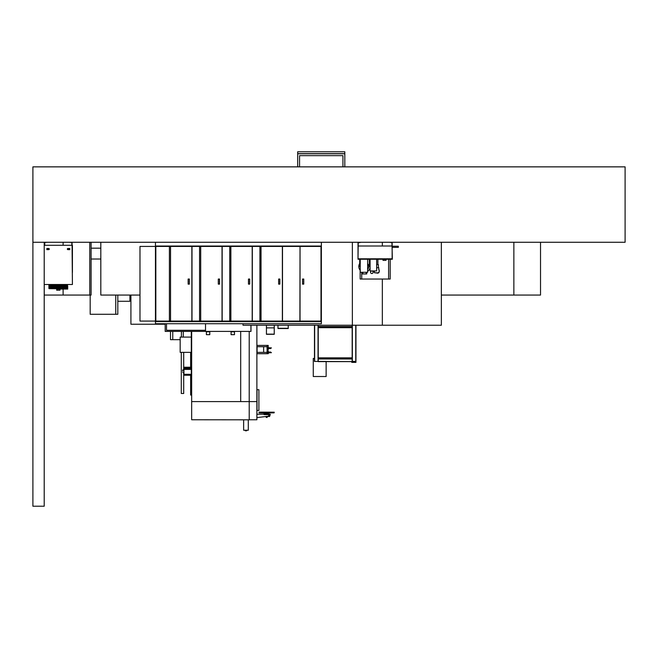 <?xml version="1.0" encoding="UTF-8"?>
<svg xmlns="http://www.w3.org/2000/svg" width="658" height="658" viewBox="0 0 658 658"><rect width="100%" height="100%" fill="white"/><g stroke="black" fill="none" stroke-linecap="round" stroke-linejoin="round"><path stroke-width="0.99" d="M32.9 166.861L32.9 242.276L625.1 242.276L625.1 166.861L32.9 166.861M44.209 242.276L44.209 506.224L32.9 506.224L32.9 242.276L44.209 242.276M249.209 419.82L191.667 419.763L191.667 331.41M249.209 331.41L249.209 401.586L191.667 401.586L240.688 401.586L240.688 331.41L240.688 401.586L256.883 401.586L249.209 401.586L249.209 419.763L256.883 419.763L256.883 325.233M257.015 389.709L257.015 410.452L258.898 410.452L258.898 389.709L256.883 389.709M191.289 352.359L180.169 352.359L180.169 337.085L191.289 337.085M183.294 331.41L183.294 337.085M191.667 386.501L191.667 373.497M191.289 331.41L191.289 373.497M256.883 417.616L268.53 416.201L269.064 414.219L264.162 413.915L269.064 413.915L264.138 414.236L269.114 414.63L264.138 414.63M256.883 414.219L264.162 414.178M270.249 414.236L269.064 414.046L270.249 414.236L269.607 416.432L268.538 416.432L269.426 416.555M269.607 416.432L268.538 416.432L269.607 416.432L270.249 414.63L269.114 414.63M267.132 416.555L266.095 416.555M263.2 414.046L269.064 414.178M267.962 412.92L260.51 412.92L267.962 412.92L267.962 413.915M265.289 412.92L265.289 413.915M266.942 416.432L268.538 416.555M274.254 412.204L260.51 412.13L274.254 412.204L260.51 412.319L260.51 412.862L272.749 412.862L272.749 412.204L260.51 412.204L274.254 412.295M259.079 412.13L260.51 412.204L259.079 412.13M259.153 412.862L260.51 412.862L259.227 412.92L258.997 412.295L260.51 412.295L258.997 412.204M274.098 412.862L272.749 412.862L274.098 412.862L274.254 412.319M267.132 417.295L266.095 416.901L267.132 417.295M267.082 417.534L266.145 417.295L267.082 417.534M248.305 419.82L248.305 430.225L243.633 430.225L243.633 419.82M246.594 430.225L246.594 430.793L245.344 430.793L245.344 430.225M100.814 248.173L91.1 248.173M115.742 295.064L115.742 314.277L90.179 314.277L90.179 295.064M91.1 259.03L100.814 259.03M117.815 295.064L117.815 314.277L115.742 314.277M130.917 295.064L130.917 324.229L165.183 324.229M129.922 295.064L129.922 301.282L117.815 301.282M181.279 352.359L181.279 393.484L183.697 393.484L183.697 372.584M183.697 369.878L183.697 352.359M180.169 339.668L170.496 339.668L170.496 331.41M172.758 339.668L172.758 331.41M181.427 337.085L181.427 331.41M250.994 325.233L250.994 331.41L250.92 325.233L250.92 331.41L205.518 331.41L205.518 323.72M165.183 323.72L165.183 331.41L205.518 331.41M166.499 323.72L166.499 330.283L205.518 330.283M234.478 331.788L231.081 331.788L231.081 334.659L234.478 334.659L234.478 331.41M209.779 331.41L209.779 334.659L206.39 334.659L206.39 331.41M209.779 331.788L206.39 331.788M182.685 371.235L182.685 369.969L182.685 371.235M191.289 367.238L183.927 367.238L183.927 368.102L191.289 368.102M191.289 369.409L183.927 369.409L183.927 368.102M191.289 374.312L183.927 374.312L183.927 369.409M191.289 375.233L183.927 375.233L183.927 374.312M191.083 352.359L191.083 367.238M191.667 394.594L191.083 394.594L191.083 375.233M190.631 352.359L190.631 367.238M191.083 366.572L190.631 366.572M191.083 376.006L190.631 376.006L190.631 395.047L191.667 395.047M190.631 375.233L190.631 376.006M268.102 352.639L268.217 353.7L267.082 353.7L267.082 345.401L268.217 345.401L268.003 352.639M256.9 346.725L256.9 345.401L267.082 345.401M256.883 353.7L267.082 353.7M256.883 352.375L263.628 352.375L263.628 346.725L267.082 346.725M263.628 352.375L267.082 352.375M257.089 352.375L257.089 346.725L263.628 346.725M268.217 347.342L268.283 347.342A2.435 2.435 0 0 0 269.722 347.819L271.417 347.893L270.43 348.592A1.834 1.834 0 0 0 268.217 349.234M268.217 351.339A1.834 1.834 0 0 0 270.43 351.981L271.417 352.68L269.722 352.754A2.435 2.435 0 0 0 268.283 353.231L268.217 353.231M318.233 361.431L352.17 361.62L318.233 361.62L318.233 325.233L318.233 327.495L352.17 327.495L352.17 325.233L352.17 361.431L352.17 358.034L318.233 358.034L318.233 361.431L314.466 361.431L314.466 325.233M355.945 361.431L351.791 361.431L351.791 362.369L355.945 362.369L355.945 325.233L355.945 361.431L352.359 361.431L352.359 325.233L243.008 325.233L243.008 323.72M351.791 361.62L326.138 361.62L351.791 361.62M318.233 327.684L352.17 327.684M318.233 357.845L352.17 357.845M352.17 326.549L318.233 326.549L318.233 358.98L352.17 358.98L352.17 326.549M313.274 358.429L314.466 358.429L314.466 361.431L326.138 361.431L326.138 376.516L313.274 376.516L313.274 358.429M89.768 242.276L89.768 295.064L63.102 295.064L63.102 289.068L63.102 295.064L44.25 295.064L44.25 284.503M44.25 245.286L44.25 242.276M63.102 245.286L63.102 242.276L63.102 245.286M89.768 295.064L91.1 295.064L91.1 242.276M513.865 242.276L513.865 295.064L540.522 295.064L540.522 242.276M513.865 295.064L441.345 295.064L441.345 242.276L441.353 325.233L352.359 325.233L352.359 242.276M139.718 295.064L100.814 295.064L100.814 242.276M382.339 325.233L382.339 279.041M382.339 246.002L382.339 242.276M56.711 289.068L56.711 290.162L59.919 290.162L59.919 289.068M56.678 290.203L56.678 289.068L67.741 289.068L59.952 289.068L59.952 290.203L56.678 290.203L59.952 290.203M56.711 289.026L59.919 289.026M67.33 249.061A0.568 0.568 0 0 1 67.889 248.494A0.568 0.568 0 0 1 68.457 249.061A0.568 0.568 0 0 1 67.889 249.629A0.568 0.568 0 0 1 67.33 249.061A0.568 0.568 0 0 1 67.889 248.494L69.781 248.494L69.781 249.629L68.646 249.629L68.646 248.494M47.985 249.629L47.985 248.494L46.85 248.494L46.85 249.629L48.741 249.629A0.568 0.568 0 0 0 49.301 249.061A0.568 0.568 0 0 0 48.741 248.494A0.568 0.568 0 0 0 48.174 249.061A0.568 0.568 0 0 0 48.741 249.629A0.568 0.568 0 0 1 48.174 249.061M44.209 284.503L72.421 284.503L72.043 242.276M69.024 242.276L71.854 242.465L71.854 245.286L44.777 245.286L44.777 242.465L47.606 242.276M44.588 242.276L44.209 245.286M72.421 272.437L72.421 245.286M49.301 249.061A0.568 0.568 0 0 0 48.741 248.494L47.985 248.494M155.453 242.276L155.453 246.043L321.367 246.043L321.367 242.276M300.032 246.421L299.9 321.079L282.496 321.079L282.496 246.421L299.9 246.421L259.902 246.421L259.902 321.079L321.367 321.079L321.367 246.421L300.032 246.421L300.032 321.079M252.195 246.421L229.732 246.421L229.732 321.079L261.029 321.079L261.029 246.421L252.195 246.421L252.195 321.079M222.034 246.421L199.571 246.421L199.571 321.079L230.868 321.079L230.868 246.421L222.034 246.421L222.034 321.079M191.865 246.421L200.698 246.421L200.698 321.079L169.402 321.079L169.402 246.421L155.831 246.421L155.831 321.079L169.402 321.079L169.402 246.421L191.865 246.421L191.865 321.079M229.732 246.421L222.165 246.421L222.165 321.079L229.732 321.079M219.501 279.041L218.3 279.041L218.3 284.124L219.501 284.124L219.501 279.041M219.525 284.124L219.525 279.041L218.324 279.041L218.324 284.124L219.525 284.124M259.902 246.421L252.327 246.421L252.327 321.079L259.902 321.079M249.662 279.041L248.461 279.041L248.461 284.124L249.662 284.124L249.662 279.041L248.494 279.041L248.494 284.124L249.686 284.124L249.686 279.041M282.364 246.421L282.364 321.079M279.831 279.041L278.63 279.041L278.63 284.124L279.831 284.124L279.831 279.041M279.856 284.124L279.856 279.041L278.655 279.041L278.655 284.124L279.856 284.124M302.565 279.041L303.766 279.041L303.766 284.124L302.565 284.124L302.565 279.041L303.766 279.041L303.741 284.124L302.54 284.124L302.54 279.041M155.453 321.647L155.453 323.72L321.367 323.72L321.367 321.647L155.453 321.647L155.453 246.043L321.367 246.043L321.367 321.458L155.453 321.458M170.537 246.421L170.537 321.079L155.831 321.079L155.831 246.421L170.537 246.421M199.571 246.421L191.996 246.421L191.996 321.079L199.571 321.079M189.331 279.041L188.13 279.041L188.13 284.124L189.331 284.124L189.331 279.041L188.155 279.041L188.155 284.124L189.356 284.124L189.356 279.041M155.453 246.421L139.981 246.421L139.981 321.079L155.453 321.079M139.981 246.421L139.981 321.079M320.989 321.079L320.989 246.421M274.246 325.233L274.246 334.297L266.441 334.297L274.246 334.297M266.441 325.233L266.441 334.297M288.237 325.233L288.237 328.531L277.98 328.531L277.98 325.233M288.237 328.293L277.98 328.293M297.687 153.659L344.817 153.659L344.817 151.776L297.687 151.776L297.687 153.775L344.817 153.775L297.687 153.659M344.817 166.861L344.817 153.775L297.687 153.775L297.687 166.861M342.933 166.861L342.933 155.658L299.571 155.658L299.571 166.861M398.361 246.799L398.361 246.232L398.361 246.799M360.239 259.318L360.239 272.289L367.633 272.289L367.633 259.318M370.084 267.65A5.692 5.692 0 0 1 367.633 271.277M360.239 270.298A5.692 5.692 0 0 1 359.696 263.471M369.311 263.471A5.692 5.692 0 0 1 370.084 265.388M362.262 272.289L362.262 273.95L366.745 273.95L366.745 272.289M367.633 269.385A4.244 4.244 0 0 0 367.633 263.652M367.633 268.933L367.633 264.105M368.743 266.515L369.311 266.515L369.311 259.244M359.696 259.318L359.696 266.515L360.239 266.515M386.032 259.244L386.032 260.371L383.014 260.371L383.014 259.244M391.954 242.276L392.332 258.791L358.018 258.791L358.018 242.835A0.568 0.568 0 0 1 358.585 242.276M392.143 246.002L358.207 246.002M389.503 242.276L392.143 242.646L392.143 258.791L358.018 258.791L358.018 259.244L358.207 242.835L361.036 242.276M377.889 264.598L377.889 259.244M392.143 259.244L392.143 258.791L392.332 259.244L358.207 259.244M377.133 259.244L369.59 259.244M376.647 259.318L376.647 270.931L370.084 270.931L370.084 259.318M368.653 259.244L359.219 259.244M378.794 269.986L378.794 267.765L376.647 267.765M374.534 271.951L374.534 272.815L378.794 272.815L378.794 271.951M375.438 272.815L377.889 273.193L375.438 272.815M376.647 264.598L378.358 264.598L378.358 267.765M361.727 272.289L361.727 279.041L360.148 279.041L360.148 270.183M390.202 259.244L390.202 279.041L388.615 279.041L388.615 259.244M388.615 279.041L361.727 279.041M370.553 272.248A1.283 1.283 0 0 0 371.836 273.531A1.283 1.283 0 0 0 373.119 272.248A1.283 1.283 0 0 0 371.836 270.964A1.283 1.283 0 0 0 370.553 272.248M379.23 271.951L379.23 269.986M374.098 270.931L374.098 271.951M268.538 416.432L269.18 414.63M183.927 368.916L191.289 368.916M191.289 369.27L183.927 369.27M191.289 374.41L183.927 374.41M191.083 375.249L190.631 375.249M256.9 353.7L256.9 352.375M318.044 361.431L318.044 325.233M314.656 361.431L314.656 325.233M355.756 361.431L355.756 325.233M266.441 334.141L274.246 334.141M266.441 327.881L274.246 327.881M366.177 273.95L366.177 272.289M362.821 273.95L362.821 272.289M182.685 372.502L183.927 372.609M182.685 369.969L183.927 369.854M67.486 284.881L58.315 284.881M67.486 285.449L49.079 285.259M67.486 286.575L49.079 286.386M67.692 287.143L58.315 287.143M49.079 286.954L67.741 287.143M67.741 286.765L48.889 286.765M67.741 286.205L48.889 286.205M58.315 286.016L49.079 285.827M67.552 285.827L48.889 285.638M67.552 285.259L48.889 285.07M67.692 287.711L58.315 287.711M67.486 288.837L58.315 288.837M49.079 288.656L67.741 288.837M67.741 288.467L48.889 288.467M58.315 288.278L49.079 288.089M67.552 288.089L48.889 287.9M49.079 287.521L67.741 287.711M67.741 287.332L48.889 287.332M68.646 249.629L67.889 249.629M398.361 247.359L392.332 247.359M398.361 246.232L392.332 246.232M374.098 271.195L372.56 271.195"/></g></svg>
